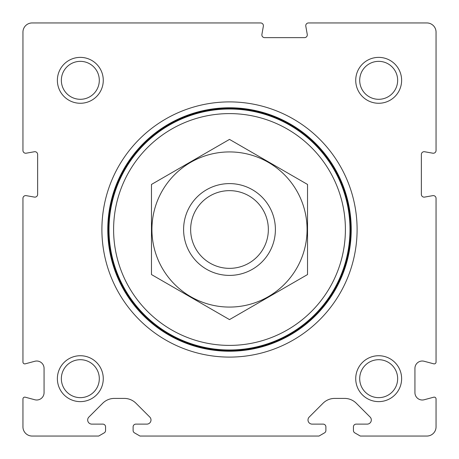 <?xml version="1.0" encoding="UTF-8"?>
<svg xmlns="http://www.w3.org/2000/svg" width="459" height="459" viewBox="0 0 459 459"><rect width="100%" height="100%" fill="white"/><g stroke="black" fill="none" stroke-linecap="round" stroke-linejoin="round"><path stroke-width="0.69" d="M360.315 436.05L426.87 436.05A9.18 9.18 0 0 0 436.05 426.87L436.05 398.969A1.836 1.836 0 0 0 433.738 397.196L424.179 399.755A7.344 7.344 0 0 1 414.936 392.663L414.936 368.359A7.344 7.344 0 0 1 424.179 361.267L433.738 363.826A1.836 1.836 0 0 0 436.05 362.053L436.05 198.357A2.754 2.754 0 0 0 432.82 195.643L424.592 197.095A2.754 2.754 0 0 1 421.362 194.381L421.362 154.459A2.754 2.754 0 0 1 424.592 151.745L432.82 153.197A2.754 2.754 0 0 0 436.05 150.483L436.05 32.13A9.18 9.18 0 0 0 426.87 22.95L308.517 22.95A2.754 2.754 0 0 0 305.803 26.18L307.255 34.408A2.754 2.754 0 0 1 304.541 37.638L264.619 37.638A2.754 2.754 0 0 1 261.905 34.408L263.357 26.18A2.754 2.754 0 0 0 260.643 22.95L32.13 22.95A9.18 9.18 0 0 0 22.95 32.13L22.95 150.483A2.754 2.754 0 0 0 26.18 153.197L34.408 151.745A2.754 2.754 0 0 1 37.638 154.459L37.638 194.381A2.754 2.754 0 0 1 34.408 197.095L26.18 195.643A2.754 2.754 0 0 0 22.95 198.357L22.95 362.053A1.836 1.836 0 0 0 25.262 363.826L34.821 361.267A7.344 7.344 0 0 1 44.064 368.359L44.064 392.663A7.344 7.344 0 0 1 34.821 399.755L25.262 397.196A1.836 1.836 0 0 0 22.95 398.969L22.95 426.87A9.18 9.18 0 0 0 32.13 436.05L98.685 436.05L104.193 432.871A2.754 2.754 0 0 0 105.57 430.485L105.57 426.87A2.754 2.754 0 0 0 102.816 424.116L91.811 424.116A4.131 4.131 0 0 1 88.891 417.065L102.701 403.254A16.524 16.524 0 0 1 114.389 398.412L124.291 398.412A16.524 16.524 0 0 1 135.979 403.254L149.789 417.065A4.131 4.131 0 0 1 146.869 424.116L135.864 424.116A2.754 2.754 0 0 0 133.11 426.87L133.11 430.485A2.754 2.754 0 0 0 134.487 432.871L139.995 436.05L319.005 436.05L324.513 432.871A2.754 2.754 0 0 0 325.89 430.485L325.89 426.87A2.754 2.754 0 0 0 323.136 424.116L312.131 424.116A4.131 4.131 0 0 1 309.211 417.065L323.021 403.254A16.524 16.524 0 0 1 334.709 398.412L344.611 398.412A16.524 16.524 0 0 1 356.299 403.254L370.109 417.065A4.131 4.131 0 0 1 367.189 424.116L356.184 424.116A2.754 2.754 0 0 0 353.43 426.87L353.43 430.485A2.754 2.754 0 0 0 354.807 432.871L360.315 436.05M101.898 229.5A127.602 127.602 0 0 1 293.301 118.996A127.602 127.602 0 0 1 293.301 340.004A127.602 127.602 0 0 1 101.898 229.5M57.375 378.675A22.95 22.95 0 0 1 91.8 358.8A22.95 22.95 0 0 1 91.8 398.55A22.95 22.95 0 0 1 57.375 378.675M57.375 80.325A22.95 22.95 0 0 1 91.8 60.45A22.95 22.95 0 0 1 91.8 100.2A22.95 22.95 0 0 1 57.375 80.325M355.725 378.675A22.95 22.95 0 0 1 390.15 358.8A22.95 22.95 0 0 1 390.15 398.55A22.95 22.95 0 0 1 355.725 378.675M355.725 80.325A22.95 22.95 0 0 1 390.15 60.45A22.95 22.95 0 0 1 390.15 100.2A22.95 22.95 0 0 1 355.725 80.325M359.701 80.325A18.974 18.974 0 0 1 388.165 63.893A18.974 18.974 0 0 1 388.165 96.757A18.974 18.974 0 0 1 359.701 80.325M359.701 378.675A18.974 18.974 0 0 1 388.165 362.243A18.974 18.974 0 0 1 388.165 395.107A18.974 18.974 0 0 1 359.701 378.675M61.351 80.325A18.974 18.974 0 0 1 89.815 63.893A18.974 18.974 0 0 1 89.815 96.757A18.974 18.974 0 0 1 61.351 80.325M61.351 378.675A18.974 18.974 0 0 1 89.815 362.243A18.974 18.974 0 0 1 89.815 395.107A18.974 18.974 0 0 1 61.351 378.675M190.64 229.5A38.86 38.86 0 0 1 248.927 195.85A38.86 38.86 0 0 1 248.927 263.15A38.86 38.86 0 0 1 190.64 229.5M183.6 229.5A45.9 45.9 0 0 1 252.45 189.751A45.9 45.9 0 0 1 252.45 269.249A45.9 45.9 0 0 1 183.6 229.5M113.602 229.5A115.897 115.897 0 0 1 287.449 129.128A115.897 115.897 0 0 1 287.449 329.872A115.897 115.897 0 0 1 113.602 229.5M109.013 229.5A120.487 120.487 0 0 1 289.744 125.152A120.487 120.487 0 0 1 289.744 333.848A120.487 120.487 0 0 1 109.013 229.5M108.462 229.5A121.038 121.038 0 0 1 290.019 124.676A121.038 121.038 0 0 1 290.019 334.324A121.038 121.038 0 0 1 108.462 229.5M107.773 229.5A121.727 121.727 0 0 1 290.363 124.079A121.727 121.727 0 0 1 290.363 334.921A121.727 121.727 0 0 1 107.773 229.5M151.47 184.449L151.47 274.551L229.5 319.602L307.53 274.551L307.53 184.449L229.5 139.398L151.47 184.449M229.5 307.071A77.571 77.571 0 0 0 296.68 190.714A77.571 77.571 0 0 0 162.32 190.714A77.571 77.571 0 0 0 229.5 307.071M108.117 229.5A121.383 121.383 0 0 1 290.191 124.378A121.383 121.383 0 0 1 290.191 334.622A121.383 121.383 0 0 1 108.117 229.5"/></g></svg>
